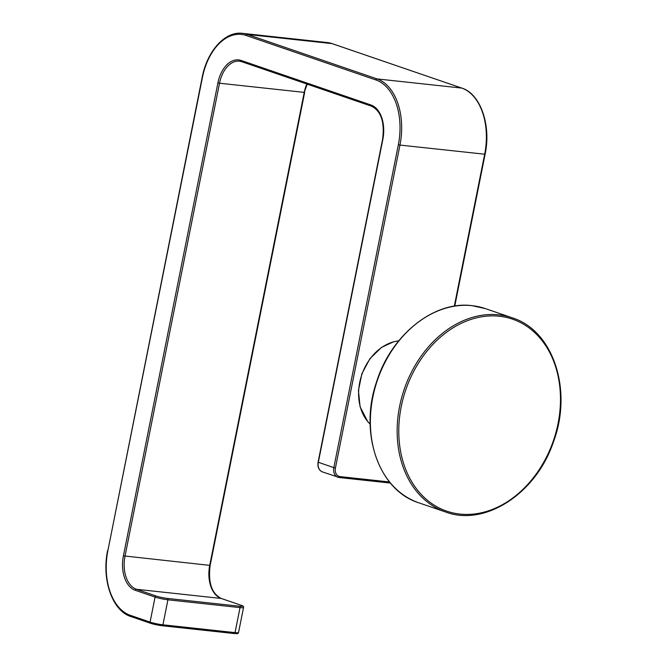 <?xml version="1.0" encoding="UTF-8"?>
<svg xmlns="http://www.w3.org/2000/svg" width="667" height="667" viewBox="0 0 667 667"><rect width="100%" height="100%" fill="white"/><g stroke="black" fill="none" stroke-linecap="round" stroke-linejoin="round"><path stroke-width="1" d="M454.769 306.095L485.109 154.244L399.95 145.081A55.986 35.234 -83.8 0 0 377.03 78.906L247.34 34.442L332.058 43.613A1.167 0.9 -71.1 0 1 332.208 43.647L327.18 42.53A55.986 35.234 96.2 0 1 332.058 43.613L461.739 88.077A55.986 35.234 96.2 0 1 484.667 154.252L454.31 306.161M389.545 481.966L340.153 476.622A8.162 6.278 -71.1 0 1 335.434 467.976L399.95 145.081L398.349 144.739L333.825 467.642L318.076 462.189C317.409 467.1 318.884 470.343 322.503 471.928A9.33 7.179 -71.1 0 1 318.317 462.323L382.841 139.42A29.165 18.351 -83.8 0 0 370.902 104.961L241.212 60.489A29.165 18.351 -83.8 0 0 217.909 82.875L123.403 555.853A29.165 18.351 -83.8 0 0 135.343 590.32L155.077 597.082A9.33 1.026 11.3 0 0 167.926 599.8L240.028 607.612A9.33 1.026 11.3 0 0 243.538 607.504C243.872 606.486 243.046 605.736 241.07 605.252A1.167 0.9 -71.1 0 1 241.221 605.328M306.845 84.017A27.997 17.617 -83.8 0 0 304.235 92.388L307.212 84.142M123.403 555.853L209.721 565.366A27.997 17.617 -83.8 0 0 221.186 598.457L240.92 605.219A8.162 0.892 -168.7 0 1 239.545 606.228L167.45 598.424A8.162 0.892 -168.7 0 1 156.203 596.048L136.468 589.278A27.997 17.617 96.2 0 1 125.004 556.195L219.518 83.217L304.235 92.388L209.721 565.366L210.163 565.358L304.669 92.379M135.343 590.32A1.167 0.9 108.9 0 1 136.468 589.278L221.186 598.457A1.167 0.9 -71.1 0 1 221.477 598.557M240.92 605.219A1.167 0.9 -71.1 0 1 241.07 605.252L221.336 598.491C211.697 593.647 207.971 582.608 210.163 565.358M239.545 606.228A1.167 0.734 96.2 0 1 240.028 607.612L235.026 632.624L162.931 624.812L167.926 599.8A1.167 0.734 96.2 0 0 167.45 598.424M156.203 596.048A1.167 0.9 108.9 0 0 155.077 597.082L150.075 622.094L130.34 615.333A54.827 34.501 96.2 0 1 107.896 550.533L202.401 77.555A54.827 34.501 96.2 0 1 246.206 35.476L375.896 79.948A54.827 34.501 96.2 0 1 398.349 144.739M371.286 106.095L241.888 61.731A1.167 0.9 -71.1 0 1 241.737 61.697L239.445 61.181A27.997 17.617 96.2 0 0 219.518 83.217L217.909 82.875M371.577 106.195A1.167 0.9 -71.1 0 1 371.419 106.161L241.737 61.697A1.167 0.9 -71.1 0 1 241.212 60.489M239.445 61.181A27.997 17.617 96.2 0 1 241.612 61.639M382.841 139.42L382.6 139.295C384.792 122.044 381.065 110.997 371.419 106.161A1.167 0.9 -71.1 0 1 370.902 104.961M162.931 624.812A9.33 1.026 -168.7 0 1 150.075 622.094A1.167 0.9 -71.1 0 0 150.75 623.337A8.162 0.892 11.3 0 0 161.998 625.704A1.167 0.734 -83.8 0 0 162.098 625.729A1.167 0.734 -83.8 0 0 162.931 624.812M335.434 467.976L333.825 467.642A9.33 7.179 108.9 0 0 338.011 477.247A9.33 7.179 108.9 0 0 339.22 477.514A1.167 0.734 96.2 0 0 339.32 477.539A1.167 0.734 96.2 0 0 340.153 476.622M485.109 154.244C491.346 125.363 480.482 93.755 461.889 88.119A1.167 0.9 -71.1 0 0 461.739 88.077L377.03 78.906A1.167 0.9 108.9 0 0 375.896 79.948M202.401 77.555L202.159 77.43C207.087 51.026 225.129 30.974 242.463 33.35A55.986 35.234 -83.8 0 1 247.34 34.442A1.167 0.9 108.9 0 0 246.206 35.476M202.159 77.43L107.896 550.533M150.459 623.236L131.015 616.566A1.167 0.9 -71.1 0 1 130.34 615.333M162.198 625.729L234.092 633.517A1.167 0.734 -83.8 0 0 234.192 633.542A1.167 0.734 -83.8 0 0 235.026 632.624A9.33 1.026 -168.7 0 0 238.536 632.516C237.502 634.284 238.002 633.433 234.192 633.542L162.098 625.729L150.6 623.303L130.865 616.533C112.281 610.897 101.417 579.281 107.654 550.408M462.039 88.186A1.167 0.9 -71.1 0 0 461.889 88.119L332.208 43.647A1.167 0.9 -71.1 0 1 332.341 43.714M339.42 477.539L390.445 483.066L339.32 477.539L322.503 471.928M445.639 512.014C484.901 526.88 536.026 493.63 553.285 442.338C573.045 390.554 553.368 330.407 512.223 317.817A102.651 78.973 108.9 0 0 498.924 314.857A102.651 78.973 108.9 0 0 401.634 397.749A102.651 78.973 108.9 0 0 445.639 512.014L418.851 502.826A102.651 78.973 -71.1 0 1 374.854 388.561A102.651 78.973 -71.1 0 1 472.136 305.678A102.651 78.973 -71.1 0 1 485.443 308.629L472.036 305.653C434.05 300.584 391.162 334.917 376.605 381.757C358.763 432.85 378.731 490.478 418.851 502.826M499.4 316.241A101.484 78.081 -71.1 0 1 537.652 471.969A101.484 78.081 -71.1 0 1 401.851 457.262A101.484 78.081 -71.1 0 1 499.4 316.241M370.143 424.104A46.657 35.901 -71.1 0 1 361.806 374.754A46.657 35.901 -71.1 0 1 398.666 340.912M382.6 139.295L318.076 462.189M238.536 632.516L243.538 607.504M327.18 42.53L242.463 33.35M512.223 317.817L485.443 308.629M370.143 424.162L367.8 421.702L360.08 406.803L358.429 390.562L361.873 373.753L369.91 358.704L381.466 347.424L393.772 341.721L398.708 340.862"/></g></svg>
